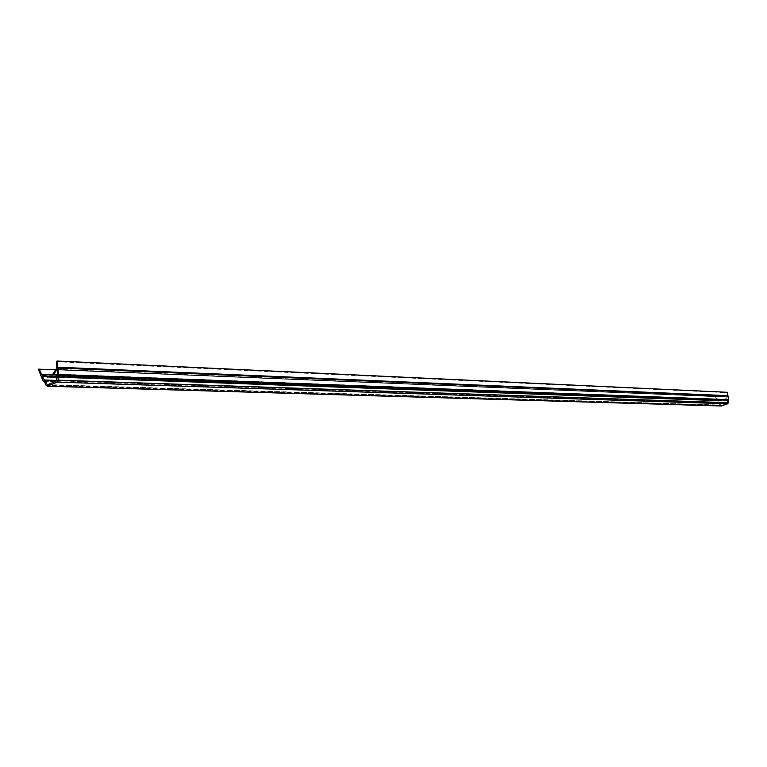 <?xml version="1.0" encoding="UTF-8"?>
<svg xmlns="http://www.w3.org/2000/svg" width="767" height="767" viewBox="0 0 767 767"><rect width="100%" height="100%" fill="white"/><g stroke="black" fill="none" stroke-linecap="round" stroke-linejoin="round"><path stroke-width="0.58" stroke-dasharray="3.83 2.88" d="M721.287 405.983L718.526 403.231L715.343 396.635L715.908 396.654L717.586 399.597L721.565 400.671L718.056 400.144L719.235 402.713L44.486 380.173M56.825 380.815L727.452 403.068L721.392 405.206L47.516 384.813M719.398 402.675L721.392 405.206M727.452 403.068L727.461 396.807L725.007 399.732L56.816 374.862M727.519 392.301L727.365 396.127L725.007 399.732M717.586 399.597L56.739 375.111M715.908 396.654L55.617 369.828M716.982 399.511L40.824 374.411M38.35 369.148L715.343 396.635M44.294 381.42L719.273 403.346M727.365 396.127L56.777 368.055M56.355 361.727L727.058 392.685M42.54 375.562L718.104 400.153M721.565 400.729L56.854 376.904M47.918 384.631L721.114 405.091M727.615 402.8L57.084 380.317M719.743 402.685L57.036 380.605M44.764 380.02L718.995 402.57M717.835 400.537L45.224 376.376M721.402 401.007L56.892 377.422L721.421 401.007M56.835 376.683L721.498 400.604M718.526 403.231L43.153 381.209M40.565 375.696L716.819 400.221M720.491 405.494L46.135 385.35M724.786 399.434L52.789 374.181M56.892 374.785L725.083 399.703M727.26 396.903L57.199 369.502M727.902 399.415L57.563 374.104M57.266 369.723L727.691 397.038M56.739 375.159L727.365 399.99M719.475 402.617L57.065 380.499M721.517 400.93L56.883 377.278M719.187 403.404L44.342 381.525M724.805 399.578L52.798 374.44M56.854 374.823L724.949 399.712M57.151 374.718L727.634 399.751M57.007 374.737L727.538 399.76M42.463 375.552L718.056 400.144M721.306 405.216L47.391 384.833M719.59 402.589L57.084 380.432M44.237 380.259L719.235 402.713M718.919 403.48L44.409 381.678M56.921 369.301L727.461 396.807"/><path stroke-width="1.15" d="M45.224 376.376L42.127 376.271L42.463 375.552L47.583 377.096L47.727 376.357L56.835 376.683M57.199 369.502L53.239 374.651L52.789 374.181L56.777 368.055L56.355 361.727L57.046 361.017L58.704 374.517L57.88 375.571L58.196 380.173L57.17 382.158L47.333 386.242L721.287 405.983L727.672 403.797L728.334 402.723L728.65 399.645L727.883 395.667L57.669 367.211M42.127 376.271L47.391 384.833L56.825 380.815L56.739 375.159L57.563 374.104L57.266 369.723L56.614 369.483M57.046 361.017L727.519 392.301L727.806 395.667M47.333 386.242L46.135 385.35L44.294 381.42L43.153 381.209L38.35 369.148L39.222 369.167L41.754 374.555L47.727 376.357M56.739 375.111L41.754 374.555M55.617 369.828L39.222 369.167M728.113 400.221L57.88 375.571M56.854 376.904L47.832 376.587M728.334 396.127L58.273 368.045M47.084 384.612L47.918 384.631M57.036 380.605L45.013 380.202M43.882 379.991L57.084 380.432M47.851 386.146L721.622 405.935M727.672 403.797L57.17 382.158M58.196 380.173L728.334 402.723M58.704 374.517L728.65 399.645M53.239 374.651L56.892 374.785M57.065 380.499L44.937 380.087M56.883 377.278L47.755 376.952M728.209 400.211L58.033 375.552M53.211 374.689L56.854 374.823M44.409 381.678L43.748 381.659M727.883 395.667L57.573 367.201M56.816 374.862L53.115 374.718"/></g></svg>
